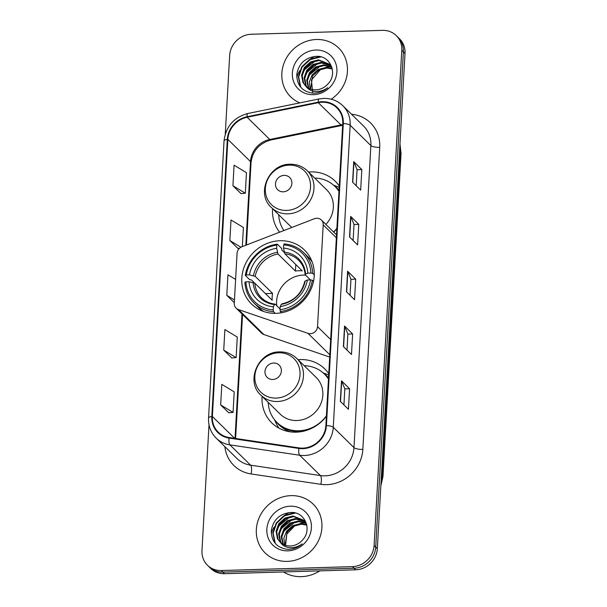 <?xml version="1.0" encoding="UTF-8"?>
<svg xmlns="http://www.w3.org/2000/svg" width="607" height="607" viewBox="0 0 607 607"><rect width="100%" height="100%" fill="white"/><g stroke="black" fill="none" stroke-linecap="round" stroke-linejoin="round"><path stroke-width="0.91" d="M316.763 218.247A7.132 6.548 -45.5 0 0 314.403 218.732L241.92 246.768A7.132 6.548 -45.5 0 0 237.064 253.339L234.279 303.25A7.132 6.548 -45.5 0 0 236.108 308.136A7.132 6.548 -45.5 0 0 238.414 309.547L307.992 333.357A7.132 6.548 -45.5 0 0 317.522 326.649L323.212 224.893A7.132 6.548 -45.5 0 0 321.376 220.007A7.132 6.548 -45.5 0 0 316.763 218.247M328.766 373.7A37.809 34.698 -45.5 0 0 324.73 368.874A37.809 34.698 -45.5 0 0 300.283 359.564A37.809 34.698 -45.5 0 0 298.06 359.701M262.095 396.363A37.809 34.698 -45.5 0 0 271.777 422.851A37.809 34.698 -45.5 0 0 296.224 432.161A37.809 34.698 -45.5 0 0 326.384 416.281M280.047 240.729A37.809 34.698 -45.5 0 0 245.175 264.523A37.809 34.698 -45.5 0 0 251.541 304.024A37.809 34.698 -45.5 0 0 275.988 313.333A37.809 34.698 -45.5 0 0 310.86 289.539A37.809 34.698 -45.5 0 0 304.494 250.046A37.809 34.698 -45.5 0 0 280.047 240.729M339.26 186.038A37.809 34.698 -45.5 0 0 335.223 181.212A37.809 34.698 -45.5 0 0 310.776 171.902A37.809 34.698 -45.5 0 0 308.553 172.031M272.581 208.694A37.809 34.698 -45.5 0 0 279.584 232.2M333.804 232.2A37.809 34.698 -45.5 0 0 336.877 228.611M236.108 308.136L261.594 333.137A7.132 6.548 -45.5 0 0 263.893 334.548L329.692 357.06M209.013 424.763L201.979 550.602A21.404 19.644 -45.5 0 0 207.48 565.269L210.72 568.44A21.404 19.644 -45.5 0 0 224.56 573.714L355.694 569.806A21.404 19.644 -45.5 0 0 377.334 548.645L405.021 53.462A21.404 19.644 -45.5 0 0 399.52 38.795L397.896 37.209A21.404 19.644 -45.5 0 1 403.405 51.876A21.404 19.644 -45.5 0 0 397.896 37.209L396.28 35.623A21.404 19.644 -45.5 0 0 382.44 30.35L251.306 34.258A21.404 19.644 -45.5 0 0 229.666 55.412L225.273 134.033M207.48 565.269A21.404 19.644 -45.5 0 0 221.32 570.534L352.462 566.627A21.404 19.644 -45.5 0 0 374.102 545.473L375.718 547.059L403.405 51.876L375.718 547.059A21.404 19.644 -45.5 0 1 354.078 568.22A21.404 19.644 -45.5 0 0 375.718 547.059L377.334 548.645M221.32 570.534L222.936 572.128L354.078 568.22L222.936 572.128A21.404 19.644 -45.5 0 1 209.104 566.855A21.404 19.644 -45.5 0 0 222.936 572.128L224.56 573.714M316.475 39.493A34.242 31.427 -45.5 0 0 284.888 61.041A34.242 31.427 -45.5 0 0 290.654 96.817A34.242 31.427 -45.5 0 0 299.805 102.879A34.242 31.427 -45.5 0 1 290.654 96.817A34.242 31.427 -45.5 0 1 284.888 61.041A34.242 31.427 -45.5 0 1 316.475 39.493A34.242 31.427 -45.5 0 1 338.615 47.93A34.242 31.427 -45.5 0 0 316.475 39.493M290.965 495.638A34.242 31.427 -45.5 0 0 259.386 517.187A34.242 31.427 -45.5 0 0 265.153 552.962A34.242 31.427 -45.5 0 0 287.293 561.392A34.242 31.427 -45.5 0 0 318.88 539.843A34.242 31.427 -45.5 0 0 313.113 504.076A34.242 31.427 -45.5 0 0 290.965 495.638A34.242 31.427 -45.5 0 0 259.386 517.187A34.242 31.427 -45.5 0 0 265.153 552.962A34.242 31.427 -45.5 0 0 287.293 561.392A34.242 31.427 -45.5 0 0 318.88 539.843A34.242 31.427 -45.5 0 0 313.113 504.076A34.242 31.427 -45.5 0 0 290.965 495.638M322.12 102.249A22.831 20.949 134.5 0 1 336.885 107.871A22.831 20.949 134.5 0 1 342.75 123.517L325.868 425.56A22.831 20.949 134.5 0 1 299.008 447.905L229.218 437.541A22.831 20.949 134.5 0 1 218.232 432.138A22.831 20.949 134.5 0 1 212.367 416.501L227.853 139.382A22.831 20.949 134.5 0 1 247.125 117.257L318.311 102.697A22.831 20.949 134.5 0 1 322.12 102.249M322.15 101.703A23.4 21.473 -45.5 0 0 318.243 102.158L247.057 116.726A23.4 21.473 -45.5 0 0 227.306 139.398L211.82 416.516A23.4 21.473 -45.5 0 0 229.089 438.087L298.879 448.452A23.4 21.473 -45.5 0 0 326.414 425.545L343.296 123.502A23.4 21.473 -45.5 0 0 322.15 101.703M340.33 401.356L348.426 409.293L349.571 388.746L341.483 380.809L340.33 401.356M343.926 404.877L344.822 388.844L341.68 381.09A5.706 1.563 -176.8 0 0 341.483 380.809M344.822 388.89L349.571 388.746M343.395 346.567L351.483 354.503L352.637 333.949L344.548 326.02L343.395 346.567M346.992 350.087L347.887 334.055L344.746 326.293A5.706 1.563 -176.8 0 0 344.548 326.02M347.879 334.093L352.637 333.949M352.584 182.183L360.672 190.12L361.825 169.573L353.737 161.637L352.584 182.183M356.18 185.712L357.075 169.672L353.934 161.917A5.706 1.563 -176.8 0 0 353.737 161.637M357.075 169.717L361.825 169.573M349.526 236.98L357.614 244.917L358.76 224.37L350.671 216.433L349.526 236.98M353.115 240.501L354.01 224.469L350.869 216.707A5.706 1.563 -176.8 0 0 350.671 216.433M354.01 224.507L358.76 224.37M346.46 291.77L354.549 299.706L355.694 279.159L347.606 271.223L346.46 291.77M350.049 295.298L350.945 279.258L347.803 271.504A5.706 1.563 -176.8 0 0 347.606 271.223M350.945 279.303L355.694 279.159M331.247 99.214A34.242 31.427 -45.5 0 0 338.615 47.93A34.242 31.427 -45.5 0 1 331.247 99.214M374.102 545.473L401.781 50.29A21.404 19.644 -45.5 0 0 396.28 35.623M220.667 404.922L233.065 412.403L234.211 391.856L221.821 384.375L220.667 404.922L228.763 412.768M242.33 246.609L243.399 227.481L231.009 220L229.856 240.547L237.952 248.392M232.921 185.75L245.319 193.231L246.465 172.684L234.074 165.203L232.921 185.75L241.017 193.603M223.733 350.125L236.123 357.614L237.276 337.067L224.878 329.578L223.733 350.125L231.828 357.978M235.607 279.417L227.944 274.789L226.798 295.336L234.31 302.703M226.798 295.336L234.461 299.964M239.53 248.255L237.868 248.4M229.856 240.547L240.941 247.231M245.319 193.231L240.933 193.61M236.123 357.614L231.737 357.986M233.065 412.403L228.68 412.775M310.116 88.903L309.365 81.937L311.99 75.124L318.174 69.501L326.225 67.407L332.211 68.561M310.594 89.07L312.635 75.754L318.812 70.131L326.862 68.037L332.295 68.97M308.348 88.083L306.71 80.2L309.418 72.605L315.602 66.982L323.652 64.888L331.513 66.967M308.773 88.311L307.347 80.83L310.063 73.235L316.247 67.612L324.297 65.518L331.748 67.369M306.778 87.074L305.556 85.155L304.137 77.681L306.854 70.086L313.037 64.463L321.088 62.369L330.466 65.465M307.15 87.347L306.201 85.784L304.782 78.311L307.499 70.716L313.675 65.093L321.725 62.999L330.747 65.829M306.072 86.513A16.123 14.803 -45.5 0 0 315.792 89.836A16.123 14.803 -45.5 0 0 327.757 84.153C338.016 74.153 330.648 55.905 317.044 56.292C305.587 57.187 298.841 63.234 296.8 74.426C296.853 85.39 302.248 91.642 312.984 93.182L314.138 93.182C319.206 92.97 323.743 91.149 327.765 87.712C323.721 90.595 319.464 91.847 314.98 91.475C311.171 91.073 308.197 89.419 306.072 86.513L302.992 82.628L301.573 75.162L304.282 67.567L310.465 61.944L318.516 59.85L329.26 64.13L332.052 67.938M305.716 86.202L303.637 83.258L302.21 75.792L304.926 68.196L311.11 62.574L319.161 60.48L329.578 64.448M312.719 93.182L311.444 80.003L320.731 69.236M325.678 67.423L328.508 67.028M315.883 50.04A23.263 21.344 -45.5 0 0 292.362 73.037A23.263 21.344 -45.5 0 0 313.387 94.7A23.263 21.344 -45.5 0 0 336.9 71.709A23.263 21.344 -45.5 0 0 315.883 50.04M314.669 56.383A35.669 32.732 -45.5 0 0 310.518 58.97M307.59 61.284A35.669 32.732 -45.5 0 0 301.649 67.809M299.699 70.807A35.669 32.732 -45.5 0 0 296.74 77.074M300.799 87.279L298.636 77.036L302.119 67.066L310.116 59.668L320.944 56.868M302.506 73.834L304.684 69.585L315.261 60.966M305.078 76.353L307.256 72.104L317.825 63.485M307.643 78.872L309.82 74.623L320.397 66.004M300.351 86.74L298.318 76.717L301.793 66.755L309.509 59.509L319.639 56.572M303.743 70.283L311.566 62.339M306.307 72.802L314.13 64.858M308.88 75.321L316.702 67.377M305.571 275.138A26.397 24.227 -45.5 0 0 303.295 275.1A26.397 24.227 -45.5 0 0 276.769 305.746M275.176 313.349L273.522 311.725L273.196 309.949A33.954 31.162 -45.5 0 1 245.903 281.815L249.06 281.724A30.676 28.15 -45.5 0 0 273.37 306.785L274.463 304.555L275.237 304.244L280.07 308.978M254.538 282.999L251.404 279.926L249.644 279.652L245.311 275.403L246.283 274.971A33.954 31.162 -45.5 0 1 276.822 245.107L276.64 248.278A30.676 28.15 -45.5 0 0 249.447 274.872L255.206 276.352L272.589 293.401A26.397 24.227 -45.5 0 0 272.202 300.253L254.826 283.203L249.06 281.724M310.943 273.044L312.726 273.4A35.381 32.474 -45.5 0 0 303.606 252.565A35.381 32.474 -45.5 0 0 284.129 243.923L283.651 244.909A33.954 31.162 -45.5 0 1 310.943 273.044L307.787 273.135A30.676 28.15 -45.5 0 0 283.477 248.073L284.873 253.817L302.248 270.866A26.397 24.227 -45.5 0 0 298.849 270.737A26.397 24.227 -45.5 0 0 295.419 271.071L278.044 254.022L276.64 248.278M276.822 245.107L277.3 244.128L281.633 248.377L281.876 250.137L284.304 252.527M245.903 281.815L244.932 282.255A35.381 32.474 -45.5 0 0 254.052 303.083L258.377 307.332A35.381 32.474 -45.5 0 0 263.772 311.528M280.351 311.52A35.381 32.474 -45.5 0 0 312.339 280.244L310.564 279.888A33.954 31.162 -45.5 0 1 280.024 309.745L280.351 311.52L281.587 312.734M313.508 281.39L312.339 280.244M254.052 303.083A35.381 32.474 -45.5 0 0 273.522 311.725M277.3 244.128A35.381 32.474 -45.5 0 0 245.311 275.403M280.024 309.745L280.199 306.581A30.676 28.15 -45.5 0 0 307.4 279.986L310.564 279.888M273.37 306.785L273.196 309.949M249.447 274.872L246.283 274.971M307.4 279.986L305.2 280.98L304.904 281.709M282.065 304.039L281.291 304.35L280.199 306.581M253.096 282.528A27.436 25.183 -45.5 0 0 274.463 304.555L275.237 304.244M312.233 262.125A35.381 32.474 -45.5 0 0 307.931 256.814L303.606 252.565M312.726 273.4L314.259 274.903M283.477 248.073L283.651 244.909M310.42 279.895L305.283 274.857L305.579 274.129L307.787 273.135M305.283 274.857L305.579 274.129A27.436 25.183 -45.5 0 0 284.213 252.11M295.791 264.523L295.419 271.071M272.589 293.401L265.441 293.613M283.211 191.82A8.559 7.853 -45.5 0 0 291.868 183.352A8.559 7.853 -45.5 0 0 284.129 175.377A8.559 7.853 -45.5 0 0 275.472 183.838A8.559 7.853 -45.5 0 0 283.211 191.82M325.86 224.4A25.684 23.567 -45.5 0 0 326.733 189.87L307.347 170.848C302.605 166.341 296.869 164.133 290.146 164.239C268.78 163.731 255.661 193.716 271.375 207.511A25.684 23.567 -45.5 0 0 287.984 213.839A25.684 23.567 -45.5 0 0 311.672 197.677A25.684 23.567 -45.5 0 0 307.347 170.848M333.66 232.056A33.886 31.101 -45.5 0 0 336.9 228.179M338.956 191.387A33.886 31.101 -45.5 0 0 334.905 186.395A33.886 31.101 -45.5 0 0 314.676 178.041M338.979 191.015A33.886 31.101 -45.5 0 0 335.709 187.184L334.905 186.395M278.704 214.703A33.886 31.101 -45.5 0 0 283.894 230.531M271.375 207.511L290.761 226.532A25.684 23.567 -45.5 0 0 291.792 227.481M339.207 187.328L333.387 185.105M272.718 379.481A8.559 7.853 -45.5 0 0 281.375 371.014A8.559 7.853 -45.5 0 0 273.636 363.039A8.559 7.853 -45.5 0 0 264.978 371.507A8.559 7.853 -45.5 0 0 272.718 379.481M260.881 395.18L280.267 414.194A25.684 23.567 -45.5 0 0 296.876 420.522A25.684 23.567 -45.5 0 0 320.564 404.361A25.684 23.567 -45.5 0 0 316.239 377.531L296.853 358.509C292.111 354.002 286.375 351.802 279.652 351.908C258.286 351.392 245.167 381.378 260.881 395.18A25.684 23.567 -45.5 0 0 277.49 401.5A25.684 23.567 -45.5 0 0 301.178 385.339A25.684 23.567 -45.5 0 0 296.853 358.509M268.218 402.365A33.886 31.101 -45.5 0 0 276.951 422.434A33.886 31.101 -45.5 0 0 298.864 430.773A33.886 31.101 -45.5 0 0 326.407 415.848M328.463 379.049A33.886 31.101 -45.5 0 0 324.411 374.056A33.886 31.101 -45.5 0 0 304.183 365.702M276.951 422.434L277.763 423.223A33.886 31.101 -45.5 0 0 299.668 431.569A33.886 31.101 -45.5 0 0 303.31 431.258M328.486 378.677A33.886 31.101 -45.5 0 0 325.215 374.845L324.411 374.056M278.909 428.125A37.095 34.045 134.5 0 1 275.935 422.904L274.463 419.649M328.713 374.997L322.894 372.766M283.515 571.953A35.669 32.732 -45.5 0 0 301.375 576.65A35.669 32.732 -45.5 0 0 319.813 570.876M284.615 545.048L283.856 538.09L286.489 531.277L292.673 525.647L300.723 523.553L306.702 524.706M285.093 545.215L287.126 531.907L293.31 526.277L301.36 524.182L306.793 525.123M282.847 544.229L281.2 536.345L283.917 528.758L290.1 523.128L298.151 521.034L306.011 523.113M283.272 544.456L281.845 536.975L284.562 529.387L290.745 523.758L298.796 521.663L306.247 523.515M281.276 543.219L280.055 541.3L278.636 533.826L281.352 526.231L287.536 520.609L295.586 518.515L304.964 521.61M281.648 543.493L280.7 541.93L279.281 534.456L281.989 526.861L288.173 521.238L296.224 519.144L305.238 521.974M280.571 542.658A16.123 14.803 -45.5 0 0 290.29 545.981A16.123 14.803 -45.5 0 0 302.256 540.298C312.514 530.298 305.146 512.05 291.542 512.445C280.085 513.332 273.34 519.38 271.299 530.571C271.352 541.535 276.739 547.787 287.475 549.327L288.636 549.327C293.705 549.123 298.242 547.294 302.263 543.864C298.219 546.74 293.955 548 289.478 547.62C285.662 547.218 282.695 545.564 280.571 542.658L277.49 538.781L276.064 531.307L278.78 523.712L284.964 518.09L293.014 515.996L303.758 520.275L306.55 524.084M280.214 542.347L278.127 539.411L276.709 531.937L279.425 524.342L285.609 518.719L293.659 516.625L304.077 520.594M285.533 545.359L286.83 534.001L295.23 525.381M300.177 523.568L303.007 523.173M290.381 506.185A23.263 21.344 -45.5 0 0 266.86 529.183A23.263 21.344 -45.5 0 0 287.885 550.845A23.263 21.344 -45.5 0 0 311.399 527.855A23.263 21.344 -45.5 0 0 290.381 506.185M289.16 512.528A35.669 32.732 -45.5 0 0 285.017 515.115M282.088 517.437A35.669 32.732 -45.5 0 0 276.147 523.962M274.197 526.952A35.669 32.732 -45.5 0 0 271.238 533.219M275.29 543.424L273.135 533.181L276.617 523.211L284.615 515.813L295.442 513.021M277.004 529.979L279.182 525.73L289.759 517.111M279.577 532.498L281.754 528.257L292.324 519.63M282.141 535.025L284.319 530.776L294.896 522.149M274.85 542.886L272.816 532.863L276.291 522.9L284.008 515.654L294.137 512.718M278.234 526.428L286.056 518.484M280.806 528.947L288.628 521.003M283.37 531.466L291.193 523.522M238.414 309.547L263.893 334.548M307.992 333.357L329.821 354.769M317.522 326.649L330.671 339.556M323.212 224.893L336.361 237.8M381.029 482.565A28.537 26.184 -45.5 0 0 382.387 475.357L400.461 152.084A28.537 26.184 -45.5 0 0 399.907 144.936M399.558 151.196L400.461 152.084A14.265 3.915 3.2 0 1 401.045 153.29L382.971 476.563A14.265 3.915 3.2 0 0 382.387 475.357L381.484 474.469M405.021 53.462L401.781 50.29M355.694 569.806L352.462 566.627M351.529 114.253A35.669 32.732 134.5 0 1 379.716 147.357L362.834 449.4A7.132 1.958 3.2 0 1 353.98 447.617L370.869 145.574A28.537 26.184 -45.5 0 0 363.532 126.021L342.818 105.701A28.537 26.184 134.5 0 1 350.156 125.254A7.132 1.958 -176.8 0 0 343.296 123.502M362.834 449.4A35.669 32.732 134.5 0 1 326.771 484.659A35.669 32.732 134.5 0 1 320.868 484.318L251.078 473.953A35.669 32.732 134.5 0 1 224.886 446.669M325.124 475.827A28.537 26.184 -45.5 0 0 353.98 447.617L333.273 427.298A28.537 26.184 134.5 0 1 299.699 455.235L229.909 444.87A28.537 26.184 134.5 0 1 216.175 438.117L236.889 458.437A28.537 26.184 -45.5 0 0 250.615 465.19L320.405 475.554A28.537 26.184 -45.5 0 0 325.124 475.827M342.818 105.701C337.568 100.709 331.225 98.273 323.774 98.395L318.978 98.956A7.132 1.677 78.4 0 0 318.243 102.158M318.978 98.956L247.8 113.517C233.756 117.386 225.834 126.499 224.044 140.847A7.132 1.958 3.2 0 1 227.306 139.398M211.82 416.516A7.132 1.958 -176.8 0 0 208.55 417.965C208.231 425.902 210.773 432.624 216.175 438.117M229.089 438.087A7.132 2.36 98.4 0 0 229.909 444.87L250.615 465.19A7.132 2.36 -81.6 0 1 251.078 473.953M247.8 113.517A7.132 1.677 78.4 0 0 247.057 116.726M298.879 448.452A7.132 2.36 98.4 0 0 299.699 455.235L320.405 475.554A7.132 2.36 -81.6 0 1 320.868 484.318M326.414 425.545A7.132 1.958 3.2 0 1 333.273 427.298L350.156 125.254L370.869 145.574A7.132 1.958 3.2 0 0 379.716 147.357M212.367 416.501L234.636 438.345M342.689 124.632A22.831 20.949 -45.5 0 0 340.959 124.921L269.774 139.481A22.831 20.949 -45.5 0 0 250.509 161.599L245.827 245.258M318.311 102.697L340.959 124.921A12.838 3.02 -101.6 0 0 342.075 125.421L270.889 139.982A12.838 3.02 -101.6 0 1 269.774 139.481L247.125 117.257M227.853 139.382L250.509 161.599A12.838 3.521 3.2 0 1 251.032 162.684L246.427 245.031M241.988 313.902L235.03 438.406M346.665 291.967L347.803 271.504M349.723 237.178L350.869 216.707M352.788 182.388L353.934 161.917M343.6 346.764L344.746 326.293M340.535 401.553L341.68 381.09M254.826 283.203A26.397 24.227 -45.5 0 0 261.571 297.87C265.213 301.406 269.683 303.485 274.979 304.099M278.044 254.022A26.397 24.227 -45.5 0 0 255.206 276.352M281.291 304.35A27.436 25.183 -45.5 0 0 305.2 280.98M277.384 252.307A27.436 25.183 -45.5 0 0 253.483 275.677M305.139 274.599C304.615 268.84 302.415 264.037 298.538 260.191A26.397 24.227 -45.5 0 0 284.873 253.817M286.663 210.432A23.59 21.655 -45.5 0 0 310.518 187.108A23.59 21.655 -45.5 0 0 289.198 165.127A23.59 21.655 -45.5 0 0 265.342 188.451A23.59 21.655 -45.5 0 0 286.663 210.432M339.025 190.135A34.204 31.389 -45.5 0 0 333.941 185.492M276.17 398.093A23.59 21.655 -45.5 0 0 300.025 374.769A23.59 21.655 -45.5 0 0 278.704 352.788A23.59 21.655 -45.5 0 0 254.849 376.112A23.59 21.655 -45.5 0 0 276.17 398.093M328.539 377.797A34.204 31.389 -45.5 0 0 323.448 373.153M276.033 421.486A34.204 31.389 -45.5 0 0 290.836 431.918M321.376 220.007L336.528 234.871M399.96 143.927L401.045 153.29M380.847 485.873L382.971 476.563M224.044 140.847L208.55 417.965M270.889 139.982C259.189 143.351 252.573 150.923 251.032 162.684M242.55 314.449L235.615 438.497M342.075 125.421L342.652 125.308M281.731 303.902C293.993 301.133 301.671 293.629 304.76 281.375"/></g></svg>
